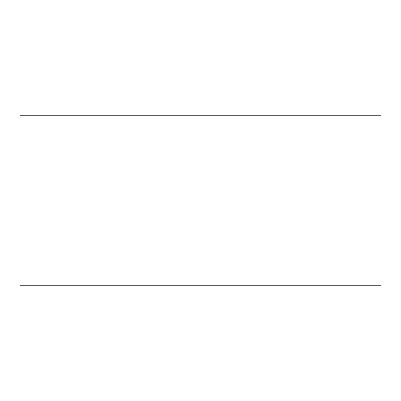 <?xml version="1.0" encoding="UTF-8"?>
<svg xmlns="http://www.w3.org/2000/svg" width="401" height="401" viewBox="0 0 401 401"><rect width="100%" height="100%" fill="white"/><g stroke="black" fill="none" stroke-linecap="round" stroke-linejoin="round"><path stroke-width="0.6" d="M20.05 285.753L20.05 115.247L380.95 115.247L380.95 285.753L20.05 285.753"/></g></svg>
